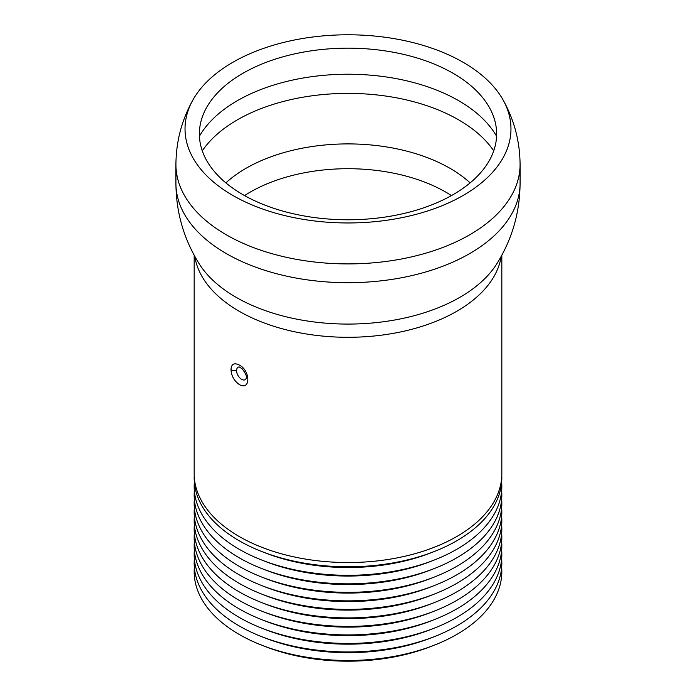 <?xml version="1.0" encoding="UTF-8"?>
<svg xmlns="http://www.w3.org/2000/svg" width="696" height="696" viewBox="0 0 696 696"><rect width="100%" height="100%" fill="white"/><g stroke="black" fill="none" stroke-linecap="round" stroke-linejoin="round"><path stroke-width="1.04" d="M239.233 364.991C234.091 362.503 231.342 364.043 230.985 369.593C231.342 375.814 234.091 380.79 239.233 384.505C250.708 391.204 250.708 370.681 239.233 364.991M236.657 370.481C236.71 368.21 237.562 367.027 239.215 366.923L242.199 368.837C245.879 373.743 247.184 376.954 246.114 378.459L246.114 378.459C243.931 383.174 236.214 376.327 236.657 370.481A5.211 3.01 -0 0 1 230.985 369.593M501.825 255.232L501.825 473.732A153.825 88.81 180 0 1 406.864 555.782A153.825 88.81 180 0 1 239.233 536.529A153.825 88.81 180 0 1 194.175 473.732L194.175 255.232M242.904 194.645A148.631 85.808 180 0 1 206.738 107.297A148.631 85.808 180 0 1 242.904 73.297A148.631 85.808 180 0 1 489.271 107.297A148.631 85.808 180 0 1 425.778 207.095A148.631 85.808 180 0 1 242.904 194.645M232.76 195.402A162.968 94.091 180 0 1 192.94 99.911A162.968 94.091 180 0 1 232.76 62.344A162.968 94.091 180 0 1 503.06 99.919A162.968 94.091 180 0 1 433.06 209.131A162.968 94.091 180 0 1 232.76 195.402M501.781 475.864A153.825 88.81 180 0 1 434.408 551.458A153.825 88.81 180 0 1 261.592 551.458A153.825 88.81 180 0 1 239.233 540.792A153.825 88.81 180 0 1 194.219 475.864M434.408 551.458L430.981 552.807A147.726 85.286 180 0 1 265.019 552.807L261.592 551.458M501.651 482.25A153.825 88.81 180 0 1 434.408 559.976A153.825 88.81 180 0 1 261.592 559.976A153.825 88.81 180 0 1 239.233 549.301A153.825 88.81 180 0 1 194.349 482.25M434.408 559.976L430.981 561.324A147.726 85.286 180 0 1 265.019 561.324L261.592 559.976M501.651 490.767A153.825 88.81 180 0 1 434.408 568.493A153.825 88.81 180 0 1 261.592 568.493A153.825 88.81 180 0 1 239.233 557.818A153.825 88.81 180 0 1 194.349 490.767M434.408 568.493L430.981 569.833A147.726 85.286 180 0 1 265.019 569.833L261.592 568.493M501.651 499.276A153.825 88.81 180 0 1 434.408 577.01A153.825 88.81 180 0 1 261.592 577.01A153.825 88.81 180 0 1 239.233 566.335A153.825 88.81 180 0 1 194.349 499.276M434.408 577.01L430.981 578.35A147.726 85.286 180 0 1 265.019 578.35L261.592 577.01M501.651 507.793A153.825 88.81 180 0 1 434.408 585.519A153.825 88.81 180 0 1 261.592 585.519A153.825 88.81 180 0 1 239.233 574.844A153.825 88.81 180 0 1 194.349 507.793M434.408 585.519L430.981 586.867A147.726 85.286 180 0 1 265.019 586.867L261.592 585.519M501.651 516.31A153.825 88.81 180 0 1 434.408 594.036A153.825 88.81 180 0 1 261.592 594.036A153.825 88.81 180 0 1 239.233 583.361A153.825 88.81 180 0 1 194.349 516.31M434.408 594.036L430.981 595.385A147.726 85.286 180 0 1 265.019 595.385L261.592 594.036M501.651 524.819A153.825 88.81 180 0 1 434.408 602.553A153.825 88.81 180 0 1 261.592 602.553A153.825 88.81 180 0 1 239.233 591.878A153.825 88.81 180 0 1 194.349 524.819M434.408 602.553L430.981 603.893A147.726 85.286 180 0 1 265.019 603.893L261.592 602.553M501.651 533.336A153.825 88.81 180 0 1 434.408 611.071A153.825 88.81 180 0 1 261.592 611.071A153.825 88.81 180 0 1 239.233 600.396A153.825 88.81 180 0 1 194.349 533.336M434.408 611.071L430.981 612.41A147.726 85.286 180 0 1 265.019 612.41L261.592 611.071M501.651 541.853A153.825 88.81 180 0 1 434.408 619.579A153.825 88.81 180 0 1 261.592 619.579A153.825 88.81 180 0 1 239.233 608.904A153.825 88.81 180 0 1 194.349 541.853M434.408 619.579L430.981 620.928A147.726 85.286 180 0 1 265.019 620.928L261.592 619.579M501.651 550.371A153.825 88.81 180 0 1 434.408 628.096A153.825 88.81 180 0 1 261.592 628.096A153.825 88.81 180 0 1 239.233 617.422A153.825 88.81 180 0 1 194.349 550.371M434.408 628.096L430.981 629.445A147.726 85.286 180 0 1 265.019 629.445L261.592 628.096M501.651 558.879A153.825 88.81 180 0 1 434.408 636.614A153.825 88.81 180 0 1 261.592 636.614A153.825 88.81 180 0 1 239.233 625.939A153.825 88.81 180 0 1 194.349 558.879M434.408 636.614L430.981 637.954A147.726 85.286 180 0 1 265.019 637.954L261.592 636.614M501.651 567.397A153.825 88.81 180 0 1 434.408 645.131A153.825 88.81 180 0 1 261.592 645.131A153.825 88.81 180 0 1 239.233 634.456A153.825 88.81 180 0 1 194.349 567.397M434.408 645.131L430.981 646.471A147.726 85.286 180 0 1 265.019 646.471L261.592 645.131M501.224 256.328A153.825 88.81 180 0 1 400.522 331.957A153.825 88.81 180 0 1 239.233 311.286A153.825 88.81 180 0 1 194.776 256.328M244.557 195.593A138.182 79.779 180 0 1 250.29 192.07A138.182 79.779 180 0 1 451.443 195.593M503.06 99.911C514.257 119.964 519.929 141.514 520.077 164.56A172.077 99.345 180 0 1 520.077 164.56A172.077 99.345 180 0 1 348 263.906A172.077 99.345 180 0 1 175.923 164.569A172.077 99.345 180 0 1 175.923 164.56C176.071 141.514 181.743 119.964 192.94 99.911M496.683 264.001C512.134 239.311 519.929 212.384 520.077 183.231A172.077 99.345 180 0 1 520.077 183.344A172.077 99.345 180 0 1 348 282.689A172.077 99.345 180 0 1 175.923 183.344A172.077 99.345 180 0 1 175.923 183.231C176.071 212.384 183.866 239.311 199.317 264.001A158.253 91.367 180 0 0 347.965 324.075A158.253 91.367 180 0 0 496.657 264.045M225.887 182.891A144.176 83.242 180 0 1 246.053 168.284A144.176 83.242 180 0 1 470.113 182.891M202.275 150.858A156.435 90.315 180 0 1 237.388 119.834A156.435 90.315 180 0 1 493.725 150.858M199.421 136.233A156.469 90.341 180 0 1 237.362 100.685A156.469 90.341 180 0 1 496.579 136.233M175.923 164.595L175.923 183.344M520.077 164.56L520.077 183.344"/></g></svg>
